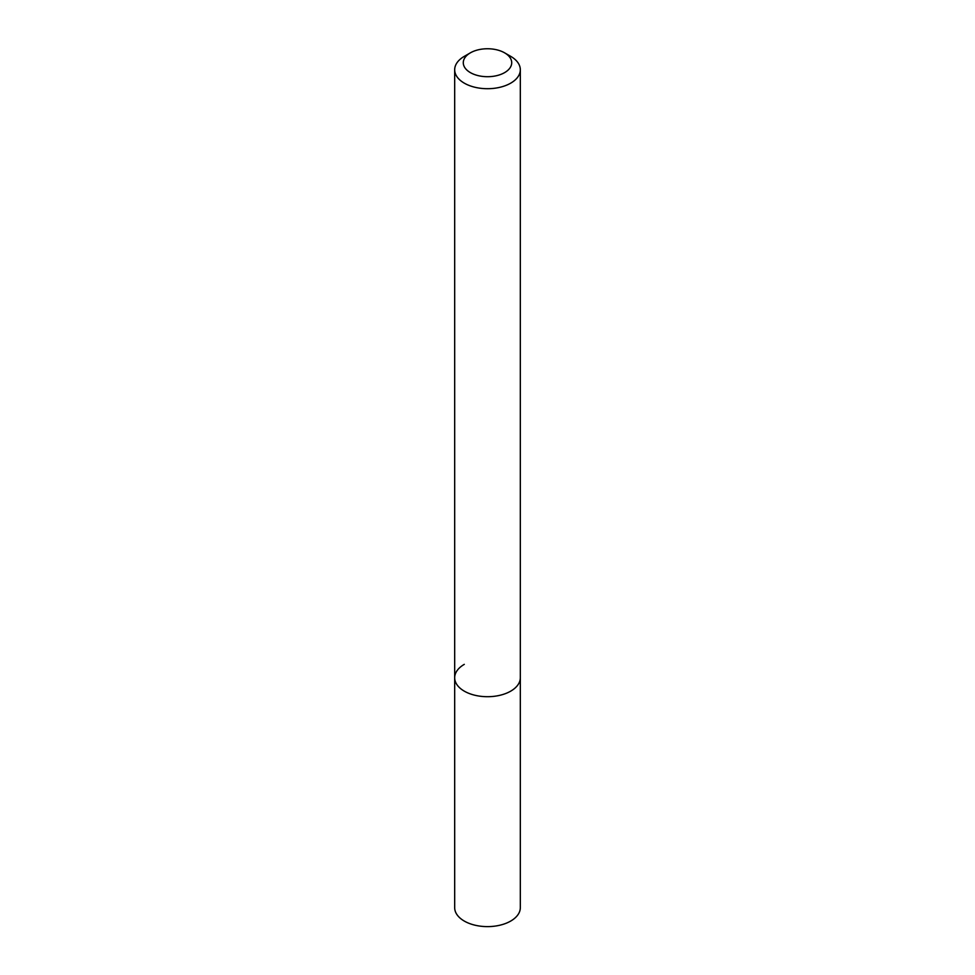 <?xml version="1.0" encoding="UTF-8"?>
<svg xmlns="http://www.w3.org/2000/svg" width="975" height="975" viewBox="0 0 975 975"><rect width="100%" height="100%" fill="white"/><g stroke="black" fill="none" stroke-linecap="round" stroke-linejoin="round"><path stroke-width="1.46" d="M464.295 56.355L470.377 52.845A24.217 13.979 180 0 1 504.623 52.845A24.217 13.979 180 0 1 504.623 72.613A24.217 13.979 180 0 1 470.377 72.613A24.217 13.979 180 0 1 470.377 52.845L464.295 56.355A32.821 18.952 180 0 0 454.679 69.761L454.679 677.759A32.821 18.952 180 0 1 464.295 664.353M504.623 52.845L510.705 56.355A32.821 18.952 180 0 1 520.321 69.761A32.821 18.952 180 0 1 510.705 83.155A32.821 18.952 180 0 1 474.935 87.262A32.821 18.952 180 0 1 454.679 69.761M520.321 69.761L520.321 677.759A32.821 18.952 180 0 1 510.705 691.153A32.821 18.952 180 0 1 474.935 695.26A32.821 18.952 180 0 1 454.679 677.759L454.679 907.664A32.821 18.952 180 0 0 474.935 925.178A32.821 18.952 180 0 0 510.705 921.058A32.821 18.952 180 0 0 520.321 907.664L520.321 677.759A32.821 18.952 180 0 1 510.705 691.153A32.821 18.952 180 0 1 474.935 695.26A32.821 18.952 180 0 1 454.679 677.759"/></g></svg>
